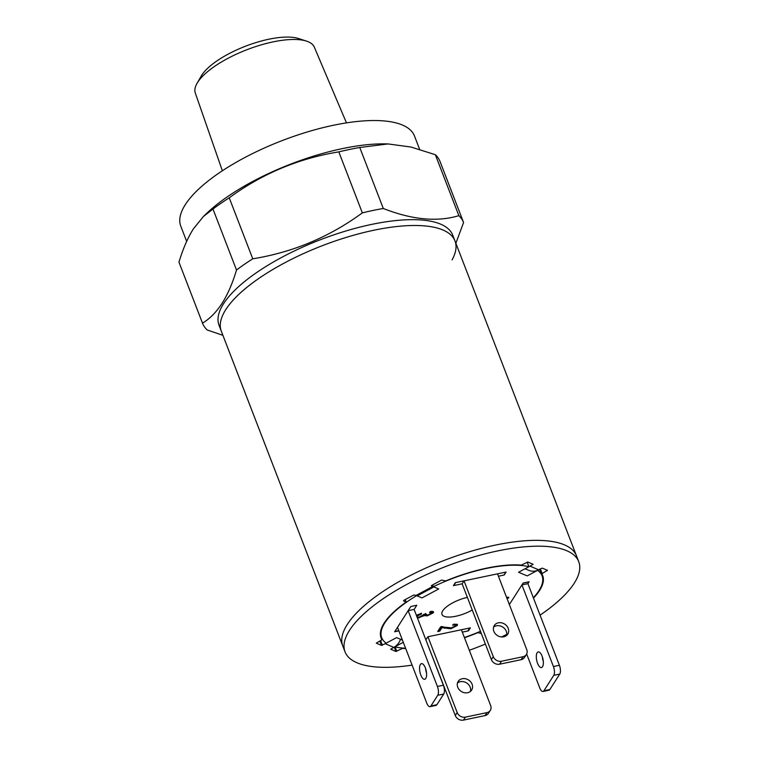 <?xml version="1.0" encoding="UTF-8"?>
<svg xmlns="http://www.w3.org/2000/svg" width="758" height="758" viewBox="0 0 758 758"><rect width="100%" height="100%" fill="white"/><g stroke="black" fill="none" stroke-linecap="round" stroke-linejoin="round"><path stroke-width="1.14" d="M540.066 615.155A125.241 43.367 158.9 0 0 578.733 561.669A125.241 43.367 158.9 0 0 407.728 583.906A125.241 43.367 158.9 0 0 345.042 651.842L342.787 646.015A125.241 43.367 158.9 0 1 405.483 578.07A125.241 43.367 158.9 0 1 576.487 555.841A125.241 43.367 158.9 0 0 495.381 545.097A125.241 43.367 158.9 0 0 342.787 646.015L221.298 331.151A125.241 43.367 -21.1 0 1 225.808 309.577A125.241 43.367 -21.1 0 1 348.462 236.723A125.241 43.367 -21.1 0 1 454.99 240.978A125.241 43.367 158.9 0 0 373.884 230.233A125.241 43.367 158.9 0 0 221.298 331.151L219.043 325.315A125.241 43.367 -21.1 0 1 223.553 303.74A125.241 43.367 -21.1 0 1 346.207 230.896A125.241 43.367 -21.1 0 1 452.734 235.141L454.99 240.978A125.241 43.367 -21.1 0 1 452.081 259.871M197.052 83.342L201.23 76.065A56.689 19.632 -21.1 0 1 201.799 75.137A56.689 19.632 -21.1 0 1 246.558 45.802A56.689 19.632 -21.1 0 1 298.51 38.525L306.488 41.112A63.776 22.086 158.9 0 0 248.046 49.289A63.776 22.086 158.9 0 0 197.686 82.29A63.776 22.086 158.9 0 0 197.052 83.342A63.776 22.086 158.9 0 0 195.299 93.035L222.359 170.768M186.657 241.376L180.792 226.197A125.241 43.367 -21.1 0 1 185.312 204.622A125.241 43.367 -21.1 0 1 307.956 131.769A125.241 43.367 -21.1 0 1 414.493 136.023L419.619 149.317M222.909 335.339L207.199 329.976A139.898 48.436 -21.1 0 1 202.509 323.192L178.983 262.202A139.898 48.436 -21.1 0 1 178.983 262.202A139.898 48.436 -21.1 0 1 178.964 262.154C182.839 249.145 187.643 238.04 193.375 228.869L203.504 216.4L212.979 209.037A139.898 48.436 -21.1 0 1 229.238 197.819C262.135 173.705 298.652 158.394 338.807 151.884A139.898 48.436 -21.1 0 1 359.766 147.497L388.03 143.935L410.931 147.024L435.329 154.689A139.898 48.436 -21.1 0 1 440.019 161.473A139.898 48.436 -21.1 0 1 440.038 161.511L463.536 222.416M212.979 209.037L236.505 270.028C232.583 283.17 227.779 294.265 222.103 303.314C216.257 312.22 209.729 318.824 202.5 323.145L178.964 262.154M455.88 243.28L463.574 222.501A139.898 48.436 -21.1 0 0 463.555 222.464L440.019 161.473M435.329 154.689L458.865 215.67A139.898 48.436 -21.1 0 1 463.555 222.464M458.865 215.67C437.243 222.179 412.058 219.782 383.302 208.488L359.766 147.497M338.807 151.884L362.343 212.875A139.898 48.436 -21.1 0 1 383.302 208.488M362.343 212.875C329.446 236.989 292.92 252.3 252.765 258.81L229.238 197.819M236.505 270.028A139.898 48.436 -21.1 0 1 252.765 258.81M203.504 216.4L206.811 213.244A125.241 43.367 -21.1 0 1 386.523 143.897L388.03 143.935M346.472 122.881L314.305 47.119A63.776 22.086 158.9 0 0 306.488 41.112M533.338 597.73A85.938 29.752 158.9 0 0 538.966 590.624A85.938 29.752 158.9 0 0 542.065 575.815A85.938 29.752 158.9 0 0 537.564 570.348L537.545 570.291M542.065 575.815L539.81 569.988A85.938 29.752 158.9 0 0 539.516 569.296M472.243 610.01A21.319 7.381 -21.1 0 1 441.999 614.435A21.319 7.381 -21.1 0 1 442.767 610.759A21.319 7.381 -21.1 0 1 467.373 597.38M416.407 615.325L421.571 613.25L421.211 614.132L416.824 616.254C416.568 617.173 417.506 617.41 419.619 616.965L424.177 614.207L426.091 614.027C425.598 614.928 426.261 615.221 428.062 614.899L431.491 613.184L429.521 612.492L430.345 611.516C432.903 611.128 433.908 611.545 433.377 612.767L427.36 615.847L424.347 615.61L417.487 618.14M416.455 615.297L416.786 616.32M426.053 613.914L425.939 614.681L425.484 613.516M431.491 613.184L431.075 611.431M433.557 611.952L433.377 612.767L432.922 611.602L431.624 612.805M506.107 572.044L504.203 575.009L498.423 576.222L503.966 575.057L505.87 572.091L497.504 573.844L526.753 649.644A6.661 5.657 -147.4 0 1 526.384 654.486A6.661 5.657 -147.4 0 1 523.029 656.722L501.512 661.222A6.661 5.657 -147.4 0 1 493.287 656.646L464.038 580.846L455.672 582.599L453.777 585.564L462.143 583.812L453.417 585.64L455.312 582.675L506.107 572.044M427.938 636.748L470.358 627.87L468.463 630.836L462.314 632.125L467.857 630.969L469.761 627.994L461.395 629.746L490.644 705.546A6.661 5.657 32.6 0 1 490.284 710.388L488.379 713.363A6.661 5.657 32.6 0 1 485.016 715.599L463.508 720.1A6.661 5.657 32.6 0 1 455.283 715.524L425.835 639.761L427.938 636.748L457.188 712.548A6.661 5.657 32.6 0 0 465.412 717.134L486.92 712.624A6.661 5.657 32.6 0 0 490.284 710.388M509.348 604.552L523.143 583.006L529.122 581.756L527.909 583.651L559.404 665.287A6.661 2.662 78.2 0 1 559.755 674.089L549.863 689.524A6.661 2.662 78.2 0 1 548.981 690.216L543.003 691.467A6.661 2.662 78.2 0 1 539.743 687.913L526.658 654.002M416.786 605.263L414.124 609.423L416.786 605.263L410.817 606.514L416.786 605.263M398.879 630.874L394.653 631.755L410.817 606.514L408.155 610.673L414.124 609.423L443.373 685.223A6.661 2.662 -101.8 0 1 443.724 694.025L436.883 704.713A6.661 2.662 -101.8 0 1 435.992 705.404L430.023 706.655A6.661 2.662 -101.8 0 0 430.904 705.963L437.745 695.275A6.661 2.662 -101.8 0 0 437.404 686.473L408.155 610.673M537.564 570.348L527.198 575.9L518.557 572.252L528.923 566.7A85.938 29.752 158.9 0 0 433.33 586.701L438.702 588.966L421.988 597.92L416.625 595.655A85.938 29.752 158.9 0 0 381.71 637.696A85.938 29.752 158.9 0 0 386.201 643.163L396.576 637.611L402.432 640.084M403.284 642.291L394.852 646.811A85.938 29.752 158.9 0 0 405.577 648.242M464.398 637.516A85.938 29.752 158.9 0 0 480.468 631.319M455.425 625.833C455.7 624.924 454.762 624.715 452.611 625.198L453.436 624.232L457.5 624.554L457.273 625.483L450.802 628.789L441.98 627.624L439.763 631.101L437.669 631.537L440.701 626.79L451.427 627.851L455.425 625.833L454.99 624.014M506.515 597.19L508.874 597.37L507.026 598.517M468.264 630.334L468.463 630.836M528.923 566.7L527.17 562.133M433.33 586.701L432.638 584.901M441.601 626.639L441.98 627.624M441.402 626.667L439.308 629.926L439.763 631.101M439.308 629.926L438.598 630.078M456.941 624.099L457.273 625.483M456.818 624.317L455.558 625.558M450.498 627.994L450.802 628.789M448.291 627.889L444.131 627.103L444.586 628.278M444.131 627.103L441.535 626.459M420.936 613.411L421.211 614.132M427.048 615.041L427.36 615.847M426.915 614.681L423.902 614.444M424.025 614.776L424.347 615.61M418.757 617.116L419.051 617.884M507.955 597.304L508.315 598.242M507.111 597.238L506.571 597.351M493.846 631.319A7.997 6.784 -147.4 0 1 494.292 625.511A7.997 6.784 -147.4 0 1 501.55 622.83A7.997 6.784 -147.4 0 1 508.192 628.325A7.997 6.784 -147.4 0 1 507.756 634.133A7.997 6.784 -147.4 0 1 500.498 636.805A7.997 6.784 -147.4 0 1 493.846 631.319M493.572 627.141A7.997 6.784 -147.4 0 1 506.287 631.291A7.997 6.784 -147.4 0 1 506.571 635.469M526.384 654.486L524.489 657.451A6.661 5.657 -147.4 0 1 521.125 659.697L499.617 664.197A6.661 5.657 -147.4 0 1 491.383 659.612L462.143 583.812L464.038 580.846M537.555 663.297A7.997 3.203 78.2 0 1 538.199 651.908A7.997 3.203 78.2 0 1 542.112 656.172A7.997 3.203 78.2 0 1 541.477 667.561A7.997 3.203 78.2 0 1 537.555 663.297M543.315 661.459A7.997 3.203 78.2 0 1 542.33 656.76M529.008 581.774L527.909 583.651L521.93 584.901L553.425 666.538A6.661 2.662 78.2 0 1 553.776 675.34L543.893 690.775A6.661 2.662 78.2 0 1 543.003 691.467M529.046 581.869L523.067 583.12L521.93 584.901M470.462 691.372A7.997 6.784 32.6 0 0 470.187 687.193A7.997 6.784 32.6 0 0 457.462 683.043M472.082 684.228A7.997 6.784 32.6 0 0 465.44 678.742A7.997 6.784 32.6 0 0 458.183 681.414A7.997 6.784 32.6 0 0 457.747 687.222A7.997 6.784 32.6 0 0 464.389 692.717A7.997 6.784 32.6 0 0 471.647 690.036A7.997 6.784 32.6 0 0 472.082 684.228M425.57 668.49A7.997 3.203 -101.8 0 0 426.555 673.189M425.361 667.902A7.997 3.203 -101.8 0 0 421.439 663.638A7.997 3.203 -101.8 0 0 420.794 675.027A7.997 3.203 -101.8 0 0 424.717 679.291A7.997 3.203 -101.8 0 0 425.361 667.902M398.793 630.637L394.842 631.461L397.505 627.302L426.754 703.102A6.661 2.662 -101.8 0 0 430.023 706.655M540.975 571.674A86.602 29.988 -21.1 0 1 541.155 573.446M345.042 651.842A125.241 43.367 158.9 0 0 412.096 665.126M469.316 650.26A125.241 43.367 158.9 0 0 485.385 644.063M501.464 636.947A125.241 43.367 158.9 0 0 506.761 634.389M405.719 648.583A86.602 29.988 -21.1 0 1 402.564 648.403L395.932 651.473L390.683 649.227L393.8 647.37L385.159 643.722L381.53 645.399L376.281 643.144L381.975 639.714A86.602 29.988 -21.1 0 1 381.084 637.933A86.602 29.988 -21.1 0 1 405.985 602.222L403.502 600.791L403.777 600.374L413.802 595.002L416.085 595.428L432.79 586.474L431.349 585.868L431.624 585.451L441.649 580.078L445.78 580.903A86.602 29.988 -21.1 0 1 521.21 565.117L527.843 562.038L533.092 564.284L529.975 566.141L538.616 569.789L542.245 568.121L547.428 570.3L541.799 573.797A86.602 29.988 -21.1 0 1 542.69 575.578A86.602 29.988 -21.1 0 1 533.48 598.1M481.358 633.631L477.995 632.608A86.602 29.988 -21.1 0 1 464.483 637.734M385.159 643.722A13.322 11.768 -67.1 0 0 386.163 643.135M400.527 639.278A13.322 11.768 112.9 0 1 393.8 647.37M538.616 569.789A13.322 11.768 112.9 0 1 528.932 570.395L525.067 568.765M528.904 566.643A13.322 11.768 -67.1 0 0 529.975 566.141M433.879 586.938L417.876 595.513A13.322 4.226 -118.2 0 1 416.085 595.428M491.383 659.612L493.287 656.646M499.617 664.197L501.512 661.222M521.125 659.697L523.029 656.722M549.863 689.524L543.893 690.775M559.404 665.287L553.425 666.538M559.755 674.089L553.776 675.34M486.92 712.624L485.016 715.599M457.188 712.548L455.283 715.524M465.412 717.134L463.508 720.1M437.404 686.473L443.373 685.223M437.745 695.275L443.724 694.025M430.904 705.963L436.883 704.713M480.411 631.348L481.283 633.612M401.569 647.948L401.816 648.602M395.07 646.868L396.785 651.293M394.255 647.124L395.932 651.473M380.611 640.643L382.373 645.219M379.853 641.05L381.53 645.399M380.554 636.019L381.975 639.714L380.554 636.009M406.174 601.947L405.255 599.578L406.108 601.89M532.514 564.009L532.76 564.644M546.916 570.092L547.162 570.727M540.359 568.851L542.122 573.427M541.79 573.787L539.971 569.059L541.78 573.768M578.733 561.669L454.99 240.978M381.71 637.696L380.374 634.228"/></g></svg>

